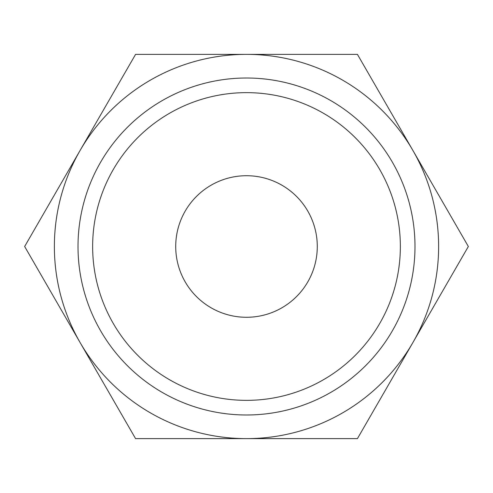 <?xml version="1.0" encoding="UTF-8"?>
<svg xmlns="http://www.w3.org/2000/svg" width="493" height="493" viewBox="0 0 493 493"><rect width="100%" height="100%" fill="white"/><g stroke="black" fill="none" stroke-linecap="round" stroke-linejoin="round"><path stroke-width="0.74" d="M468.35 246.5L357.425 54.372L246.5 54.372A192.128 192.128 0 0 0 80.112 342.561A192.128 192.128 0 0 0 246.5 438.628L357.425 438.628L412.887 342.561A192.128 192.128 0 0 0 246.5 54.372L135.575 54.372L24.65 246.5L135.575 438.628L246.5 438.628A192.128 192.128 0 0 0 412.887 342.561L468.35 246.5M400.359 246.5A153.859 153.859 0 0 1 246.5 400.359A153.859 153.859 0 0 1 92.641 246.5A153.859 153.859 0 0 1 246.5 92.641A153.859 153.859 0 0 1 400.359 246.5M414.989 246.5A168.489 168.489 0 0 1 246.5 414.989A168.489 168.489 0 0 1 78.011 246.5A168.489 168.489 0 0 1 246.5 78.011A168.489 168.489 0 0 1 414.989 246.5M175.718 246.5A70.782 70.782 0 0 1 246.5 175.718A70.782 70.782 0 0 1 317.282 246.5A70.782 70.782 0 0 1 246.5 317.282A70.782 70.782 0 0 1 175.718 246.5"/></g></svg>
